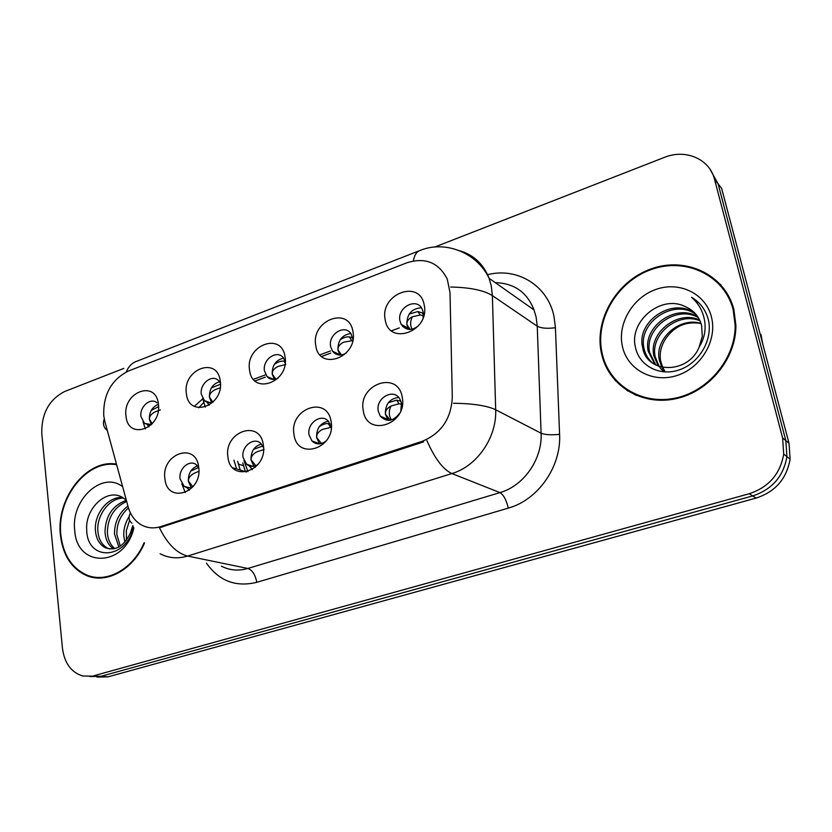 <?xml version="1.0" encoding="UTF-8"?>
<svg xmlns="http://www.w3.org/2000/svg" width="832" height="832" viewBox="0 0 832 832"><rect width="100%" height="100%" fill="white"/><g stroke="black" fill="none" stroke-linecap="round" stroke-linejoin="round"><path stroke-width="1.25" d="M263.328 444.974C267.925 471.037 230.516 483.434 227.947 457.132C223.465 431.694 260.218 418.621 263.328 444.974M263.567 447.72L260.905 443.56C254.02 436.384 241.041 446.493 243.058 457.35L246.615 464.277C250.047 466.95 253.812 467.054 257.91 464.568M331.105 421.699C336.242 448.25 296.982 461.25 293.998 434.45C288.985 408.543 327.527 394.846 331.105 421.699M331.271 428.002L328.63 421.554C321.818 412.662 306.644 423.041 309.046 434.814L311.906 440.939C316.295 444.922 321.1 444.881 326.331 440.825M402.241 397.27C407.971 424.32 366.735 437.975 363.282 410.644C357.708 384.27 398.154 369.886 402.241 397.27M400.816 410.706L401.471 403.25L399.745 398.788C393.37 387.774 375.378 398.268 378.258 411.185L380.297 416.156C386.88 422.51 393.349 421.512 399.714 413.161M198.692 467.178C202.8 492.762 167.097 504.598 164.923 478.774C160.919 453.794 196.019 441.303 198.692 467.178M198.734 467.501L196.394 464.797C189.644 458.994 178.37 468.77 180.066 478.868L184.153 486.314C186.878 488.124 189.831 488.27 193.034 486.72M220.251 381.066C224.463 405.995 188.666 418.891 186.399 393.661C182.291 369.314 217.474 355.805 220.251 381.066M220.438 383.198L218.67 380.723C212.243 373.651 199.451 383.718 201.334 394.264L204.422 400.598C206.929 402.771 209.851 403.25 213.2 402.043M285.043 356.959C289.754 382.325 252.252 395.845 249.579 370.157C244.993 345.384 281.83 331.24 285.043 356.959M285.272 361.504L283.317 357.75C276.952 349.222 262.246 359.57 264.472 370.906L267.03 376.574C270.057 379.642 273.707 380.214 277.971 378.3M352.955 331.687C358.207 357.521 318.874 371.686 315.775 345.519C310.658 320.32 349.274 305.5 352.955 331.687M352.924 339.498L351.104 333.913C345.041 323.627 327.974 334.173 330.606 346.445L332.53 351.198C336.159 355.514 340.694 356.158 346.133 353.132M424.226 305.178C430.061 331.469 388.762 346.351 385.195 319.696C379.506 294.05 420.035 278.491 424.226 305.178M423.072 317.793L423.197 312.208L422.198 309.161C416.79 296.847 396.843 307.414 399.942 320.809L401.18 324.334C405.694 330.512 411.414 331.042 418.35 325.946M158.382 404.092C162.136 428.584 127.93 440.908 126.017 416.125C122.356 392.184 156 379.267 158.382 404.092M156.978 402.854C150.644 396.978 139.381 406.702 140.972 416.582L144.508 423.394L151.466 424.58M243.911 460.502L247.936 471.609M181.802 483.829L185.297 492.606M202.644 398.33L205.327 407.087M143.062 421.949L145.371 428.917M255.289 467.366L254.561 466.804M253.937 466.222L251.014 459.94C250.744 451.547 254.207 446.254 261.383 444.038M319.613 443.893L316.618 437.663C316.347 428.522 320.258 423.041 328.349 421.231M388.367 420.389L385.382 414.305C385.143 404.31 389.574 398.684 398.694 397.415M191.152 487.469L188.375 481.218C188.115 473.491 191.183 468.374 197.558 465.878M211.526 402.532L209.425 397.301C209.227 389.168 212.597 383.978 219.534 381.722M274.362 379.371L272.21 374.213C272.033 365.373 275.829 360.006 283.608 358.114M340.07 355.046L337.948 350.054C337.792 340.423 342.077 334.901 350.802 333.486M408.845 329.42L406.838 324.719C406.754 314.194 411.601 308.547 421.366 307.767M151.393 424.601L149.375 419.37C149.198 411.871 152.194 406.869 158.371 404.352M104.822 421.387L103.74 415.657C103.126 394.628 111.322 379.766 128.315 371.072L406.806 262.829C425.214 257.036 438.693 262.454 447.252 279.084L450.008 292.604L452.296 397.155C451.235 418.756 441.22 433.462 422.25 441.293L160.815 526.583C153.66 528.798 147.035 528.154 140.92 524.649C134.67 520.801 130.385 514.81 128.076 506.657L104.822 421.387M115.814 464.038C86.185 459.274 55.879 498.836 60.434 535.319C62.889 555.37 71.646 568.818 86.715 575.64C106.725 584.199 133.307 569.618 144.508 543.046M93.683 576.971L96.772 577.949M601.546 353.777L602.378 357.042C610.667 386.942 642.772 405.985 675.844 398.715C708.947 391.747 736.247 358.748 735.894 325.322L733.845 309.39C724.932 274.383 685.495 256.204 650.998 268.934C616.366 281.154 593.757 320.206 601.546 353.777M620.974 385.133L627.9 391.123M615.649 380.962L611.042 373.984M123.822 368.41L64.74 391.466C49.098 399.537 41.444 413.504 41.777 433.389L62.431 648.086C64.407 663.094 71.167 672.402 82.711 676L100.974 676.302L89.898 676.541L100.974 676.302L752.71 495.914C772.054 489.528 783.463 476.434 786.926 456.654L785.834 440.627L718.11 183.914L710.268 169.645M91.489 577.148L89.44 576.108M422.25 441.293L423.519 441.927L159.442 527.769C167.346 543.868 176.738 553.29 187.616 556.057C177.819 558.979 168.657 558.21 160.118 553.758M93.829 675.75L749.216 493.73C768.706 487.271 780.198 474.063 783.702 454.126L782.61 437.965L714.542 179.39C709.592 158.829 685.412 148.668 664.29 157.425L434.751 247.031M721.032 285.022L713.835 279.074M96.98 677.082L108.025 676.842L756.142 498.077C775.351 491.743 786.666 478.774 790.098 459.15L789.006 443.238L721.625 188.375L718.11 183.914L785.834 440.627L786.926 456.654C783.463 476.434 772.054 489.528 752.71 495.914L100.974 676.302L108.025 676.842M245.367 471.661L242.798 462.966M237.64 461.323L240.209 470.059M160.337 409.906L155.262 411.809C151.185 413.868 149.261 416.385 149.5 419.37L152.256 423.727M158.548 406.671L151.206 410.415M147.066 424.226L148.866 426.868M198.869 471.266L194.293 473.231C190.164 475.446 188.23 478.098 188.5 481.187L192.899 486.782M190.726 471.12L198.702 467.449M189.311 490.298L186.378 486.928M220.199 387.764L215.238 389.636C211.151 391.716 209.258 394.264 209.55 397.29L212.919 402.147M220.459 384.228L211.359 387.941M206.544 401.388L209.123 405.309M285.761 364.489L277.94 366.465C273.874 368.545 272.002 371.124 272.345 374.213L275.777 379.122M285.262 361.473L283.993 361.182C281.143 360.776 277.909 361.868 274.29 364.437M268.767 377.312L269.09 378.269M352.716 340.579L343.585 342.202C339.529 344.292 337.688 346.902 338.083 350.043L341.463 354.931M352.695 337.813L349.367 336.939C346.715 336.513 343.647 337.47 340.153 339.83M333.986 351.905L334.204 352.997M411.892 328.869L411.871 328.858C410.072 325.094 410.238 321.069 412.37 316.774C408.325 318.874 406.526 321.516 406.973 324.719L410.166 329.462M423.374 315.765L420.222 314.974L412.37 316.774M423.561 313.352L417.851 311.553L409.188 314.059M402.48 325.073L402.553 326.269M264.046 449.509L256.859 451.849C252.73 454.074 250.827 456.768 251.15 459.919L255.778 465.691M253.562 449.353L262.777 445.983M252.346 469.591L248.342 464.828M331.178 427.294L322.358 429.458C318.25 431.704 316.378 434.429 316.742 437.642L321.516 443.539M319.363 426.577C322.847 424.31 325.832 423.322 328.307 423.634L330.179 423.987M313.602 442.385L313.206 441.428M391.196 419.432L391.175 419.422C388.71 415.355 388.648 410.883 391.019 405.995C386.922 408.252 385.091 411.008 385.518 414.284L390.302 420.233M401.606 404.217L399.017 403.78L391.019 405.995M388.336 402.709L396.666 400.171L400.899 401.107M381.545 417.602L381.274 416.582M115.981 464.662C86.601 459.659 56.337 498.919 60.882 535.174C63.305 554.996 71.968 568.298 86.861 575.058C106.704 583.575 133.089 569.057 144.144 542.682M124.862 542.173L123.791 535.964C123.458 529.256 125.247 522.777 129.158 516.516M126.537 540.103L126.308 530.743L129.594 520.229M118.903 546.998L114.494 533.988C114.442 522.538 118.737 513.354 127.379 506.459M120.318 546.146L116.834 534.487C116.688 524.077 120.38 515.382 127.91 508.404M113.558 548.891C108.389 545.345 105.539 539.708 105.019 531.97C105.446 516.256 112.351 505.762 125.757 500.5M114.858 548.621C110.334 544.918 107.848 539.531 107.401 532.48C107.671 517.878 113.89 507.624 126.09 501.717M132.985 525.897L130.239 533.374L132.829 525.522M130.239 533.374C123.843 546.364 115.565 551.169 105.404 547.799C99.362 544.575 96.013 538.626 95.378 529.922C94.349 513.906 107.921 496.246 122.543 497.515M109.772 549.016L107.827 548.278C101.785 545.064 98.446 539.115 97.812 530.442C96.855 515.081 109.262 497.983 123.438 498.077M125.497 499.554L123.843 498.358C108.274 486.522 85.041 507.78 86.694 529.526C86.757 561.808 126.734 560.071 133.505 527.072M121.836 486.117C101.296 471.151 70.585 500.614 74.745 530.514C76.731 568.402 125.039 567.445 133.879 527.904M126.402 538.918L126.391 530.202M96.855 577.356L100.017 578.042M733.138 309.629C724.329 274.997 685.308 256.984 651.154 269.568C616.866 281.663 594.485 320.33 602.191 353.558L602.992 356.699C611.166 386.35 642.98 405.226 675.75 398.018C708.531 391.113 735.55 358.394 735.166 325.291L733.138 309.629M665.038 371.946L664.362 371.145M663.822 370.427L662.303 368.118M661.846 367.276L659.308 359.965C654.43 339.04 679.37 316.555 701.033 323.419M664.654 370.739L663.208 368.347M662.771 367.484L660.65 361.015C659.35 353.787 660.837 346.632 665.111 339.55C674.014 326.227 685.994 320.892 701.074 323.534M658.32 366.184L653.827 355.711C648.43 333.029 677.695 309.618 699.639 320.008M664.154 371.894L662.022 369.98M661.419 369.335L659.703 367.255M659.173 366.496L655.21 356.782C649.927 334.537 678.122 311.345 700.024 320.83M655.065 364.655L648.242 351.354C642.398 326.934 675.906 302.775 697.882 316.898M655.855 365.082L649.646 352.456C643.906 328.474 676.354 304.481 698.36 317.647M699.14 347.09L702.291 336.378L701.615 325.447C699.15 316.524 693.722 310.253 685.339 306.665C661.211 294.143 629.543 321.079 635.211 346.133C638.258 365.154 658.809 376.522 678.444 370.157C698.142 364.031 712.067 341.806 708.822 321.88L708.323 319.602C705.682 309.795 700.097 302.359 691.569 297.294C699.13 303.971 703.57 312.406 704.891 322.598C705.796 331.334 703.882 339.498 699.14 347.09C688.178 374.618 646.61 373.849 642.678 347.63L642.533 346.902C636.272 320.726 674.128 295.984 695.75 314.09M652.798 363.23C648.211 359.299 645.32 354.474 644.114 348.743L643.968 348.026C637.822 322.286 674.565 297.679 696.322 314.766M622.482 346.746C627.536 369.564 652.766 383.386 676.884 375.534C701.095 368.014 717.569 340.184 711.412 316.919C705.609 293.53 679.349 280.977 655.98 289.411C632.518 297.502 617.074 324.054 622.482 346.746M762.674 343.626L760.989 334.516M628.254 390.489L636.199 395.408M691.569 297.294L698.797 302.806M160.815 526.583L162.521 526.978M202.696 398.934L194.334 406.318M487.594 274.685C517.13 267.03 547.737 285.376 553.998 316.41L555.422 327.714L559.593 434.325C561.392 466.648 538.023 499.97 508.279 508.123L256.786 582.317C235.82 587.392 219.045 580.996 206.461 563.15M450.642 287.019C469.976 287.414 483.891 290.285 492.378 295.61L537.243 326.206L536.13 317.138L534.009 309.93C527.207 292.334 514.28 283.244 495.238 282.63M106.517 429.926C103.428 426.92 102.669 423.29 104.26 419.006M459.68 250.754C473.616 254.821 483.423 264.004 489.102 278.304L491.275 285.958L492.378 295.61L495.674 409.76C496.922 437.466 477.038 466.222 451.89 473.554L187.616 556.057L247.863 568.464L499.949 492.606C523.796 485.898 542.464 459.16 541.102 433.222L537.243 326.206C541.258 328.297 547.31 328.796 555.422 327.714M413.358 260.946C414.44 255.102 416.624 251.618 419.921 250.505C444.766 240.178 476.642 252.138 489.102 278.304L534.009 309.93M426.91 440.586C434.782 458.546 443.102 469.539 451.89 473.554L499.949 492.606C503.578 494.78 506.355 499.949 508.279 508.123M453.513 403.25C473.075 403.52 487.126 405.694 495.674 409.76L541.102 433.222C545.168 434.814 551.325 435.178 559.593 434.325M131.955 523.255C128.742 520.562 128.232 517.119 130.416 512.918M419.203 250.786L136.261 361.452C131.862 363.022 128.502 366.538 126.214 371.987M714.542 179.39L718.11 183.914M749.216 493.73L756.142 498.077M782.61 437.965L789.006 443.238M221.364 566.166C229.632 570.398 238.462 571.168 247.863 568.464C252.346 570.118 255.32 574.735 256.786 582.317M330.46 350.958L319.998 354.806M265.086 375.034L253.5 379.298M236.621 468.946L233.906 460.127M238.368 464.09L243.526 465.722M285.147 363.095L283.982 361.171M351.551 340.33L349.367 336.939M402.969 326.706L404.248 326.061M420.222 314.974L417.851 311.553M422.23 312.853L423.426 314.569M330.46 427.201L328.307 423.634M399.017 403.78L396.666 400.171M253.084 466.336L246.615 464.277M319.467 443.737L311.906 440.939M387.421 419.245L380.297 416.156M189.436 487.77L184.153 486.314M210.09 402.698L204.422 400.598M273.749 379.423L267.03 376.574M339.862 354.765L332.53 351.198M408.075 328.224L401.18 324.334M149.25 424.944L144.508 423.394M246.428 471.994L232.835 467.782M90.594 576.295L86.715 575.64M783.702 454.126L790.098 459.15M198.754 407.742L203.434 402.782M399.298 327.922L391.55 330.772M330.751 353.111L321.682 356.45M265.335 377.156L255.07 380.921M107.827 548.278L105.404 547.799M655.21 356.782L653.827 355.711M649.646 352.456L648.242 351.354M643.968 348.026L642.533 346.902M660.65 361.015L659.308 359.965M735.894 326.019L735.166 325.291"/></g></svg>
